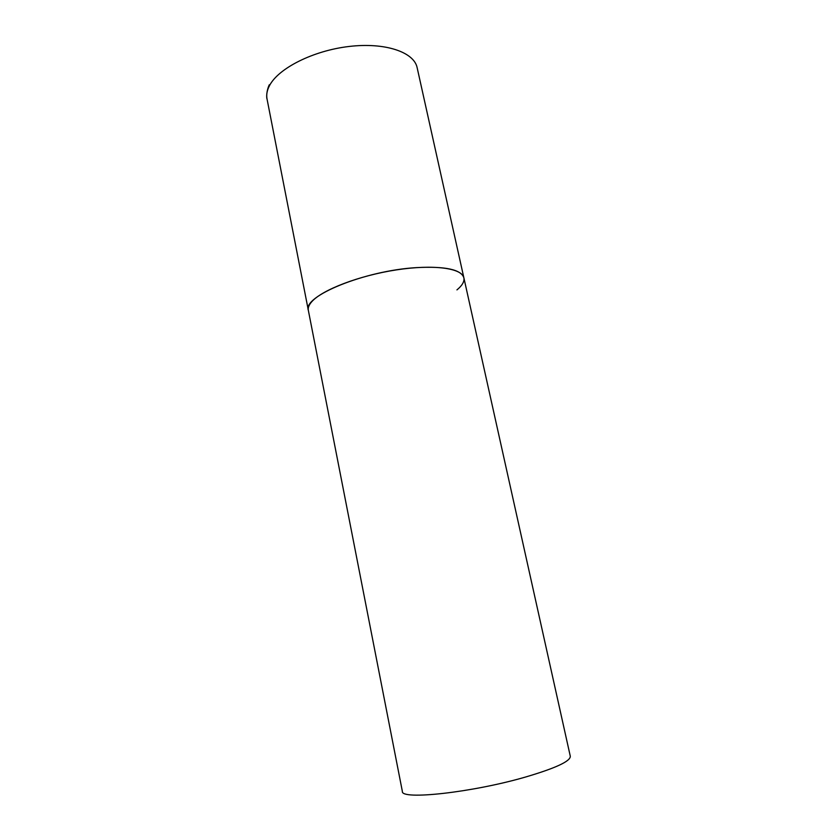 <?xml version="1.0" encoding="UTF-8"?>
<svg xmlns="http://www.w3.org/2000/svg" width="837" height="837" viewBox="0 0 837 837"><rect width="100%" height="100%" fill="white"/><g stroke="black" fill="none" stroke-linecap="round" stroke-linejoin="round"><path stroke-width="1.26" d="M463.876 277.821L570.3 756.261C570.489 761.241 555.632 768.146 525.73 776.977C472.214 792.587 400.525 800.308 402.356 791.352L267.034 98.996C266.218 94.822 267.024 90.417 269.43 85.761C278.25 68.352 313.111 50.638 349.102 46.464C385.125 42.174 414.043 52.103 417.129 67.64L463.876 277.821C461.145 269.514 445.284 266.114 416.282 267.631C364.629 270.644 302.408 296.35 308.34 310.307C307.828 307.723 308.989 304.846 311.814 301.676C322.172 289.822 359.24 275.561 396.351 269.901C433.514 264.157 462.118 268.143 463.876 277.821C464.577 281.483 462.265 285.511 456.939 289.895M267.034 98.996C266.323 97.5 266.49 90.658 269.305 84.767"/></g></svg>
